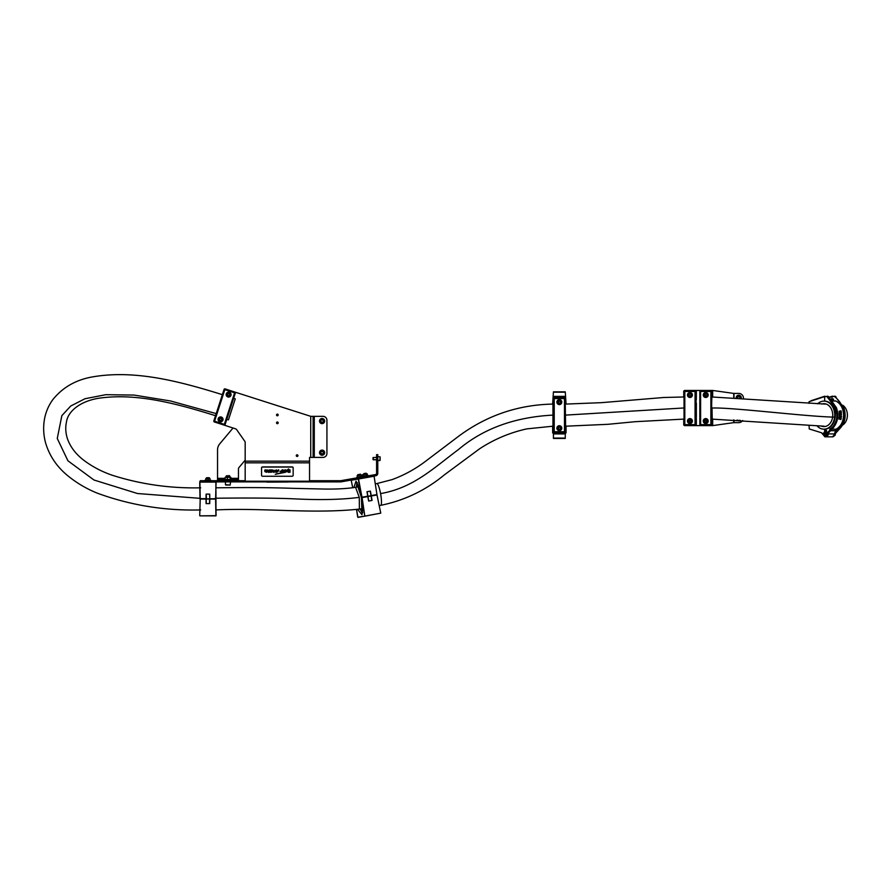 <?xml version="1.0" encoding="UTF-8"?>
<svg xmlns="http://www.w3.org/2000/svg" width="892" height="892" viewBox="0 0 892 892"><rect width="100%" height="100%" fill="white"/><g stroke="black" fill="none" stroke-linecap="round" stroke-linejoin="round"><path stroke-width="1.34" d="M216.098 515.654L199.919 515.855L215.909 515.855L215.619 499.063L209.787 499.063L209.731 503.612L206.085 503.612L206.03 499.063L200.209 499.063L199.719 515.654L200.209 498.873L215.808 499.063L216.098 515.654L199.919 515.855M214.816 515.855L201.001 515.855L214.816 515.855M209.542 503.612L209.609 499.063L206.219 499.063L206.275 503.612M200.009 499.063L199.719 482.081L215.909 481.892L215.808 498.673L200.009 499.063M206.275 494.135L206.409 498.873M209.408 498.873L215.619 498.673L216.098 482.093L199.919 482.093L200.209 498.673L206.03 498.673L206.085 494.135L209.731 494.135L209.787 498.673L209.542 494.135M706.776 394.175A0.992 0.992 -90 0 0 705.26 395A0.992 0.992 -90 0 0 706.776 395.836M706.252 394.019A0.992 0.992 -90 0 0 705.271 395A0.992 0.992 -90 0 0 706.252 395.992M743.471 398.401L743.471 398.155A4.739 4.739 180 0 0 738.732 393.417L733.748 393.417L712.675 390.462L684.721 390.462A0.992 0.992 -90 0 0 683.729 391.443L683.729 396.985M683.729 419.095L683.729 424.625A0.992 0.992 -90 0 0 684.721 425.607L712.675 425.607L733.748 422.641L738.732 422.641A4.739 4.739 180 0 0 742.69 420.511M740.282 420.355A2.564 2.564 0 0 1 736.926 420.132M322.614 455.176A2.564 2.564 0 0 1 319.57 453.192A2.564 2.564 0 0 1 321.555 450.148A2.564 2.564 0 0 1 324.599 452.132A2.564 2.564 0 0 1 322.614 455.176M323.105 451.742L321.8 451.319L320.786 452.233L321.064 453.571L322.369 453.995L323.383 453.08L323.105 451.742M380.137 456.927L380.137 457.54L380.137 456.927M380.137 457.473L380.137 459.703M552.639 404.087L553.43 391.844L565.272 391.844L566.063 404.087M553.62 432.252L553.62 432.943L552.639 432.943L552.639 426.198M566.063 426.198L566.063 432.943L565.082 432.943L565.082 432.252M553.43 432.943L553.43 433.913L565.272 433.913L565.272 432.943L553.62 432.943M565.082 398.033L565.272 397.341M553.43 397.341L565.082 397.341M565.272 433.913L565.272 438.44L553.43 438.44L565.272 438.083L553.43 438.083L553.43 433.913M560.288 426.432A1.974 1.974 0 0 1 561.09 429.108A1.974 1.974 0 0 1 558.414 429.922A1.974 1.974 0 0 1 557.611 427.246A1.974 1.974 0 0 1 560.288 426.432A1.974 1.974 0 0 0 557.611 427.246A1.974 1.974 0 0 0 558.414 429.922M558.214 428.216L558.816 429.186L559.953 429.141L560.488 428.138L559.886 427.168L558.749 427.212L558.214 428.216M373.034 459.492L373.034 457.674M373.224 459.67L373.224 457.496M380.137 459.503L380.137 457.54M323.896 419.251A2.564 2.564 0 0 1 323.907 422.875A2.564 2.564 0 0 1 320.273 422.886A2.564 2.564 0 0 1 320.261 419.251A2.564 2.564 0 0 1 323.896 419.251M320.763 420.712L321.12 422.039L322.447 422.384L323.406 421.414L323.049 420.099L321.733 419.742L320.763 420.712M230.961 395.368A2.464 2.464 0 0 1 227.85 396.951A2.464 2.464 0 0 1 226.267 393.84A2.464 2.464 0 0 1 229.378 392.257A2.464 2.464 0 0 1 230.961 395.368M222.03 417.411L222.911 420.154A2.464 2.464 0 0 1 219.8 421.738A2.464 2.464 0 0 1 218.217 418.627A2.464 2.464 0 0 1 221.316 417.043A2.464 2.464 0 0 1 222.911 420.154L220.592 421.86M235.343 393.049L224.829 389.637L214.582 421.18L224.338 424.358L234.841 392.056L225.074 388.879A0.792 0.792 0 0 0 224.082 389.391L213.824 420.946A0.792 0.792 0 0 0 214.336 421.938L224.104 425.105A0.792 0.792 -72 0 0 225.096 424.603L235.343 393.049A0.792 0.792 0 0 0 234.841 392.056L310.728 416.33L310.728 457.406L322.971 457.406A3.947 3.947 0 0 0 326.929 453.459L326.929 420.277A3.947 3.947 0 0 0 322.971 416.33L310.728 416.33M226.066 421.593L226.312 420.846M318.845 481.892L318.845 480.699L320.239 480.699L320.239 481.892L309.546 481.892L309.546 461.164L245.177 461.164L245.177 442.454A1.974 1.974 0 0 0 244.821 441.317L236.603 429.587A1.974 1.974 0 0 0 235.6 428.84L214.336 421.938L214.582 421.18L213.824 420.946M225.074 388.879L223.836 390.138M561.815 402.114A2.464 2.464 0 0 1 559.351 404.578A2.464 2.464 0 0 1 556.887 402.114A2.464 2.464 0 0 1 559.351 399.638A2.464 2.464 0 0 1 561.815 402.114M560.143 425.841L561.815 428.171A2.464 2.464 0 0 1 559.351 430.646A2.464 2.464 0 0 1 556.887 428.171A2.464 2.464 0 0 1 559.351 425.707A2.464 2.464 0 0 1 561.815 428.171L560.143 430.513M565.272 398.557L564.48 398.557L564.48 397.765L554.222 397.765A0.792 0.792 0 0 0 553.43 398.557L553.43 431.728A0.792 0.792 0 0 0 554.222 432.52L564.48 432.52A0.792 0.792 -90 0 0 565.272 431.728L565.272 398.557A0.792 0.792 0 0 0 564.48 397.765L554.222 397.765L554.222 431.728L564.48 431.728L564.48 398.557L553.43 398.557L553.43 399.348L553.43 398.557M565.272 430.936L565.272 419.954M565.272 413.955L565.272 416.33M553.43 416.33L553.43 413.955M553.43 410.922L553.43 409.93M553.43 400.921L553.43 399.348M835.235 433.178L834.867 434.883L834.109 434.883M809.033 403.362L809.033 401.723L824.654 396.594L824.654 401.121L824.654 396.583L826.929 396.583L835.391 407.666C836.707 410.097 837.12 415.538 836.629 418.103C836.93 420.511 833.05 427.19 832.526 427.212L827.508 432.698L824.654 429.163L824.654 430.145L826.549 430.479M827.62 433.044L824.899 436.857L821.699 432.821L809.234 428.952M825.156 436.846A3.557 2.721 -90 0 0 825.412 436.868A3.557 2.721 -90 0 0 827.854 434.883L827.876 433.178M824.899 429.754L825.412 429.754A3.557 2.721 -90 0 1 825.591 429.766L825.412 429.754M821.833 433.189L824.654 436.467C827.787 434.359 827.787 432.263 824.654 430.145L824.654 431.728A1.583 1.215 90 0 1 824.654 434.883L825.869 433.311L824.654 431.728L823.45 433.311L824.654 434.883L824.654 436.467L821.699 432.821M824.654 396.594L827.988 396.494L835.916 407.488L837.398 415.148C837.421 419.809 835.949 423.934 832.972 427.513L832.526 427.212M832.526 436.846L835.492 433.311M809.033 425.517L809.289 428.963M811.04 400.731L824.844 396.193L809.033 401.723M832.269 436.868A3.557 2.721 90 0 1 831.98 436.846L832.269 436.868A3.557 2.721 90 0 0 834.7 434.883L834.611 434.883M839.963 414.724L839.182 414.49L839.829 414.078M839.194 412.885L839.227 412.684A15.008 11.496 -90 0 0 839.171 412.26L839.863 412.472L839.316 412.684A15.131 11.585 90 0 0 839.261 412.26L839.171 412.26M839.528 411.825L839.149 411.468A15.008 11.496 -90 0 0 839.104 411.234L839.64 411.167A15.131 11.585 -90 0 1 839.695 411.468L839.238 411.468A15.131 11.585 -90 0 0 839.194 411.234L839.584 411.112M839.918 413.776L839.127 413.542L839.751 413.13M840.643 413.074L840.699 413.665L841.312 412.951M841.323 413.074L840.665 413.643M841.334 412.36L841.189 412.294A15.008 11.496 -90 0 0 841.123 411.881L841.223 411.881A15.131 11.585 90 0 1 841.29 412.294L841.357 412.294A15.131 11.585 -90 0 0 841.29 411.825L840.52 411.825A15.131 11.585 -90 0 1 840.598 412.294L840.509 412.294A15.008 11.496 -90 0 0 840.431 411.825L841.145 411.758M841 411.524L840.61 411.167A15.008 11.496 -90 0 0 840.554 410.933L841.1 410.877A15.131 11.585 -90 0 1 841.156 411.167L840.654 411.312M840.509 411.524L840.699 411.167A15.131 11.585 -90 0 0 840.654 410.933L840.387 410.933M840.297 410.933L840.955 410.811M841.29 412.717L840.587 412.595L841.368 412.595M841.435 414.613L840.699 414.256L841.401 413.899M841.401 414.022L840.866 414.256L841.524 414.613L841 414.022M829.694 429.186C834.343 426.499 836.808 421.816 837.075 415.148L834.343 405.403M839.617 415.549L839.361 415.382A15.131 11.585 -90 0 0 839.361 415.148L839.662 415.148A15.131 11.585 90 0 1 839.662 415.382L839.194 415.382A15.008 11.496 -90 0 0 839.194 415.148A15.008 11.496 -90 0 0 839.194 415.081L839.918 415.025M831.177 399.07L833.541 399.07L832.626 400.764L835.904 401.01C840.743 403.641 843.308 408.358 843.587 415.148C843.319 421.816 840.822 426.499 836.105 429.186L834.867 432.687L835.626 433.178L840.721 427.513C843.587 424.157 845.047 420.043 845.092 415.148L843.62 407.488L835.012 396.182L832.013 396.583L835.347 396.494L843.274 407.488L844.757 415.148C844.791 419.798 843.319 423.923 840.331 427.513L839.885 427.212C844.378 421.57 845.337 415.059 842.75 407.666C841.189 403.552 838.591 399.939 834.934 396.828L834.288 396.583M833.418 427.212L833.362 427.513C836.217 424.179 837.677 420.054 837.722 415.148L836.261 407.488L828.456 396.494L827.174 396.182L828.456 396.494M824.654 434.883L823.829 433.311L824.654 431.728L824.654 434.883M839.506 415.739L839.283 415.382A15.131 11.585 -90 0 0 839.283 415.148A15.131 11.585 -90 0 0 839.283 415.081L840.041 415.081A15.131 11.585 -90 0 1 840.041 415.148A15.131 11.585 -90 0 1 840.041 415.382L839.851 415.672M832.013 399.07L832.013 396.583L829.56 397.419M827.798 433.178L833.362 427.513L827.508 432.698M828.456 433.033L828.333 433.925A3.535 2.709 90 0 1 825.713 436.846L832.013 436.846A3.535 2.709 -90 0 0 834.678 433.925L834.845 432.687L839.885 427.212M835.904 396.828L832.269 396.182M832.626 400.062L832.013 400.062M833.541 399.46L831.522 399.46M841.078 418.883L840.409 418.761L841.189 418.761M840.955 419.474L840.632 419.352A15.008 11.496 -90 0 0 840.732 418.883L840.387 418.883M840.933 417.69L841.033 417.456A15.008 11.496 -90 0 0 841.044 417.333L841.067 417.222A15.008 11.496 -90 0 0 841.089 416.988L841.134 416.865M841.479 416.631L841.346 416.564A15.008 11.496 -90 0 0 841.368 416.207L840.855 416.207A15.131 11.585 90 0 1 840.833 416.508L841.044 416.508A15.008 11.496 -90 0 0 841.056 416.386L841.223 416.386A15.131 11.585 90 0 1 841.212 416.564L840.755 416.564A15.131 11.585 -90 0 0 840.777 416.207L841.535 416.207A15.131 11.585 90 0 1 841.513 416.564L841.435 416.564A15.131 11.585 -90 0 0 841.468 416.207L840.978 416.029M841.078 416.631L840.665 416.564A15.008 11.496 -90 0 0 840.688 416.207L841.268 415.917M841.223 418.047L840.598 417.991A15.131 11.585 -90 0 1 840.554 418.281L840.465 418.281A15.008 11.496 -90 0 0 840.509 417.991L841.234 417.935M838.904 419.173L839.729 418.459M839.885 417.333L839.762 417.278A15.008 11.496 -90 0 0 839.796 416.921L839.662 416.921A15.131 11.585 90 0 1 839.64 417.099L839.182 417.099A15.131 11.585 -90 0 0 839.205 416.865L839.283 416.865A15.131 11.585 90 0 1 839.261 417.099L839.562 417.099A15.131 11.585 -90 0 0 839.584 416.865L839.974 416.865A15.131 11.585 90 0 1 839.929 417.278L839.851 417.278A15.131 11.585 -90 0 0 839.885 416.921L839.662 416.921M839.35 417.4L839.093 417.099A15.008 11.496 -90 0 0 839.116 416.865L839.249 416.798M839.539 418.103L839.182 417.802A15.131 11.585 90 0 1 839.127 418.17L839.049 418.17A15.131 11.585 -90 0 0 839.116 417.69L839.729 417.634M839.082 418.225L838.959 418.17A15.008 11.496 -90 0 0 839.026 417.69L839.16 417.634M840.264 419.474L840.732 419.352A15.131 11.585 -90 0 0 840.833 418.883L840.487 418.883M840.632 417.333L841.145 417.333A15.131 11.585 90 0 1 841.123 417.456L841.201 417.456A15.131 11.585 -90 0 0 841.256 416.921L840.665 416.988M839.428 413.843L839.294 413.13M839.472 414.791L839.372 414.078M839.461 416.564L839.428 416.508A15.131 11.585 -90 0 0 839.45 416.029L839.495 415.973M823.952 401.121A14.016 10.737 90 0 1 834.689 415.148A14.016 10.737 90 0 1 823.952 429.163L824.587 429.163A14.016 10.737 90 0 0 835.325 415.148A14.016 10.737 90 0 0 824.587 401.121L823.952 401.121A14.016 10.737 90 0 0 817.585 403.853M823.952 429.163A14.016 10.737 90 0 1 817.128 425.975M558.169 403.697A1.974 1.974 0 0 1 557.768 400.932A1.974 1.974 0 0 1 560.533 400.519A1.974 1.974 0 0 1 560.934 403.284A1.974 1.974 0 0 1 558.169 403.697A1.974 1.974 0 0 0 560.934 403.284A1.974 1.974 0 0 0 560.533 400.519M560.488 402.236L560.031 401.199L558.894 401.065L558.214 401.98L558.671 403.028L559.808 403.162L560.488 402.236M266.898 482.104L288.618 481.992L266.898 482.104M560.143 402.693A0.992 0.992 0 0 0 560.254 401.712M558.559 401.523A0.992 0.992 0 0 0 558.448 402.504M560.221 428.639A0.992 0.992 0 0 0 560.187 427.658M558.481 427.714A0.992 0.992 0 0 0 558.515 428.695M736.168 397.921A2.564 2.564 0 0 1 739.122 395.234A2.564 2.564 0 0 1 741.252 398.245M739.936 398.167L739.591 396.706L738.241 396.494L737.55 398.01M297.939 455.622A0.825 0.825 0 0 0 297.114 454.797A0.825 0.825 0 0 0 296.278 455.622A0.825 0.825 0 0 0 297.114 456.459A0.825 0.825 0 0 0 297.939 455.622M278.192 414.947A0.825 0.825 0 0 0 277.367 414.122A0.825 0.825 0 0 0 276.531 414.947A0.825 0.825 0 0 0 277.367 415.783A0.825 0.825 0 0 0 278.192 414.947M278.192 422.853A0.825 0.825 0 0 0 277.367 422.016A0.825 0.825 0 0 0 276.531 422.853A0.825 0.825 0 0 0 277.367 423.678A0.825 0.825 0 0 0 278.192 422.853M341.067 481.858L340.856 480.688L375.61 474.555L375.811 475.726L341.067 481.858A2.375 2.375 0 0 1 340.655 481.892L320.239 481.892M377.773 454.641L376.591 454.641L377.773 454.641L377.773 473.396A2.375 2.375 0 0 1 375.811 475.726M377.773 458.588L376.591 458.588L376.591 473.396A1.182 1.182 0 0 1 375.61 474.555M376.591 458.588L376.591 454.641M309.546 481.201L245.177 481.201L245.177 461.164M309.546 461.164L309.546 457.406L310.728 457.406M313.103 416.33L313.103 457.406M340.856 480.688A1.182 1.182 0 0 1 340.655 480.699L320.239 480.699M199.763 481.892L200.276 480.699L199.763 481.892M309.546 481.892L200.276 481.892M243.873 481.892L243.873 480.699L233.158 480.699L233.158 479.517L220.134 479.517L220.134 480.699L200.276 480.699M243.873 480.699L245.177 480.699M309.546 480.699L310.126 481.892M318.845 480.699L310.126 480.699M245.177 481.201L245.177 481.892M695.938 407.967L696.094 419.095L695.905 407.956M233.637 398.311L235.276 398.847L228.441 419.876L226.802 419.34M200.009 498.338L137.48 493.521L93.972 480.007L67.926 460.796L57.266 438.474L61.849 415.661L70.691 406.05L84.996 398.724L105.814 394.688L134.079 395.067L170.562 400.987L215.975 413.531M842.684 405.224A11.061 8.474 90 0 1 847.4 415.148A11.061 8.474 90 0 1 842.527 425.149M692.404 395A2.464 2.464 90 0 1 689.94 397.475A2.464 2.464 90 0 1 687.476 395A2.464 2.464 90 0 1 689.94 392.536A2.464 2.464 90 0 1 692.404 395M689.973 392.536A2.464 2.464 -90 0 0 687.531 395A2.464 2.464 -90 0 0 689.973 397.464M692.404 421.069A2.464 2.464 90 0 1 689.94 423.533A2.464 2.464 90 0 1 687.476 421.069A2.464 2.464 90 0 1 689.94 418.593A2.464 2.464 90 0 1 692.404 421.069M689.973 418.593A2.464 2.464 -90 0 0 687.531 421.069A2.464 2.464 -90 0 0 689.973 423.533M696.373 416.653L695.871 422.25L696.139 396.382M696.284 412.026L696.384 412.951M696.384 403.117L696.329 412.026M696.284 416.129L696.373 413.576M684.03 391.443L684.03 424.625L684.03 391.443A0.792 0.792 -90 0 1 684.822 390.663L684.811 391.443L684.03 391.443L684.822 390.663L695.559 390.663L684.822 390.663L695.559 390.663L695.069 391.443L684.811 391.443L684.811 424.625L695.069 424.625L695.069 391.443L695.871 391.443L695.871 392.235L696.329 391.443M695.871 422.641L695.871 413.241M684.03 424.625L684.822 425.406A0.792 0.792 -90 0 1 684.03 424.625L684.822 425.406L695.559 425.406L695.069 424.625L696.329 424.625L696.351 423.834L696.329 424.625M695.871 393.417L696.373 399.415M695.871 402.827L696.094 396.182M696.362 416.129L696.373 414.078M696.351 421.459L696.351 424.625L695.091 425.406A0.792 0.792 -90 0 0 695.871 424.625M696.351 418.381L696.351 420.667M696.351 397.687L696.351 395.401M705.75 393.84A1.26 1.26 -90 0 0 706.074 396.26A1.26 1.26 -90 0 1 706.074 393.751A1.26 1.26 -90 0 0 705.75 393.84M708.203 395A2.464 2.464 90 0 1 705.739 397.475A2.464 2.464 90 0 1 703.264 395A2.464 2.464 90 0 1 705.739 392.536A2.464 2.464 90 0 1 708.203 395M705.762 392.536A2.464 2.464 -90 0 0 703.331 395A2.464 2.464 -90 0 0 705.762 397.464M708.203 421.069A2.464 2.464 90 0 1 705.739 423.533A2.464 2.464 90 0 1 703.264 421.069A2.464 2.464 90 0 1 705.739 418.593A2.464 2.464 90 0 1 708.203 421.069M705.762 418.593A2.464 2.464 -90 0 0 703.331 421.069A2.464 2.464 -90 0 0 705.762 423.533M707.077 395A1.282 1.282 90 0 1 705.795 396.282A1.282 1.282 90 0 1 704.513 395A1.282 1.282 90 0 1 705.795 393.718A1.282 1.282 90 0 1 707.077 395M705.985 393.729A1.282 1.282 -90 0 0 705.985 396.271M711.671 394.61L711.928 396.382M711.671 422.25L711.671 391.443L700.599 391.443L700.599 424.625L710.868 424.625L710.879 390.663L700.61 390.663L711.348 390.663L712.139 391.443A0.792 0.792 -90 0 0 711.348 390.663L700.61 390.663L699.83 391.443L699.83 424.625L700.61 425.406L711.348 425.406A0.792 0.792 -90 0 0 712.139 424.625L711.671 413.241M710.879 390.663A0.792 0.792 -90 0 1 711.671 391.443L711.671 393.818M711.671 393.417L712.139 396.973L712.162 390.462M712.117 394.61L712.128 393.818M711.671 402.827L711.894 396.182M712.128 422.25L711.682 424.625M712.162 425.607L712.162 419.095L711.671 422.641M711.704 406.852L711.704 409.216M711.682 391.443L712.139 394.61M219.923 418.638A0.992 0.992 0 0 0 219.588 419.563M221.194 420.154A0.992 0.992 0 0 0 221.528 419.218M227.85 393.974A0.992 0.992 0 0 0 227.694 394.955M229.378 395.223A0.992 0.992 0 0 0 229.534 394.253M220.224 417.445A1.974 1.974 0 0 1 222.509 419.05A1.974 1.974 0 0 1 220.893 421.336A1.974 1.974 0 0 1 218.618 419.731A1.974 1.974 0 0 1 220.224 417.445M219.688 420.121L220.759 420.511L221.629 419.786L221.439 418.66L220.369 418.27L219.488 418.995L219.688 420.121M227.917 392.759A1.974 1.974 0 0 1 230.459 393.907A1.974 1.974 0 0 1 229.311 396.449A1.974 1.974 0 0 1 226.769 395.301A1.974 1.974 0 0 1 227.917 392.759M227.895 395.479L229.021 395.669L229.735 394.788L229.333 393.718L228.207 393.539L227.493 394.42L227.895 395.479M207.29 477.744L209.096 477.744M690.731 422.908A1.974 1.974 90 0 1 690.007 423.042L689.962 423.042A1.974 1.974 90 0 1 689.237 419.229A1.974 1.974 90 0 1 691.902 420.701A1.974 1.974 90 0 1 689.962 423.042C687.676 422.161 687.431 420.89 689.237 419.229L690.007 419.095A1.974 1.974 90 0 1 690.731 422.908M690.676 420.177L689.538 420.009L688.836 420.901L689.248 421.961L690.375 422.128L691.088 421.236L690.676 420.177M689.572 420.009L688.836 420.901L690.386 422.128M691.055 396.672A1.974 1.974 90 0 1 690.007 396.973L689.962 396.973A1.974 1.974 90 0 1 688.914 393.327A1.974 1.974 90 0 1 691.857 394.454A1.974 1.974 90 0 1 689.962 396.973C687.821 396.282 687.476 395.067 688.914 393.327L690.007 393.026A1.974 1.974 90 0 1 691.055 396.672M690.497 393.996L689.349 394.041L688.825 395.045L689.427 396.015L690.564 395.97L691.099 394.955L690.497 393.996L689.349 394.041M689.382 394.041L688.825 395.045L689.46 396.015M706.698 422.83A1.974 1.974 90 0 1 705.795 423.042L705.762 423.042A1.974 1.974 90 0 1 704.858 419.307A1.974 1.974 90 0 1 707.679 420.6A1.974 1.974 90 0 1 705.762 423.042C703.543 422.262 703.242 421.013 704.858 419.307L705.795 419.095A1.974 1.974 90 0 1 706.698 422.83M706.375 420.11L705.237 420.054L704.613 421.013L705.137 422.027L706.274 422.083L706.899 421.124L706.375 420.11M705.26 420.054L704.613 421.013L706.274 422.083M225.152 478.335L217.536 478.335L217.536 449.947A9.477 9.477 0 0 1 219.744 443.848L233.035 428.015M245.177 460.149L238.922 467.598A1.974 1.974 0 0 0 238.465 468.869L238.465 478.335L230.838 478.335M217.536 478.335L217.536 479.517L220.134 479.517M233.158 479.517L238.465 479.517L238.465 478.335M217.536 479.517L217.536 480.699L238.465 480.699L238.465 479.517M226.423 475.77L229.578 475.77L226.423 475.77L226.334 476.562M226.022 476.562L225.631 477.343L226.022 476.562L229.891 476.562M230.838 479.517L230.838 477.343L225.152 477.343L225.152 479.517L225.152 477.343M227.304 479.517L227.304 477.343M230.147 479.517L230.147 477.343M229.924 485.047L225.821 485.047L230.169 485.047L230.56 481.892M226.066 485.047L226.68 485.047L226.066 485.047M205.149 480.699L205.149 480.108L210.679 480.108L210.679 480.699M206.732 477.744L209.297 477.744M209.977 480.108L209.977 478.536L205.84 478.536L205.84 480.108M208.115 480.108L208.115 478.536M206.052 480.108L206.052 478.536M268.905 472.058L269.54 472.058M271.168 472.058L271.815 472.058M267.946 470.274L269.451 470.407L268.704 471.032L267.946 470.552L268.927 470.129L267.946 470.274M264.768 470.708L265.805 470.686L264.712 470.195L265.504 469.839L266.273 470.675L264.768 470.708L265.805 470.664M264.712 470.173L266.273 470.229M266.886 470.117L267.778 470.731L266.518 471.021L266.886 470.095M266.44 470.251L266.998 469.839L267.778 470.764M265.76 472.046L266.418 471.522L266.418 472.314L264.812 471.522L266.128 471.946M266.686 471.857L267.388 471.879M261.568 467.876L261.568 467.743A1.182 0.836 0 0 1 262.75 466.906L262.75 467.04A1.182 0.836 180 0 0 261.568 467.876L261.568 475.425A1.182 0.836 180 0 0 262.75 476.261L291.974 476.261A1.182 0.836 180 0 0 293.156 475.425L293.156 467.876A1.182 0.836 180 0 0 291.974 467.04L291.974 466.906A1.182 0.836 0 0 1 293.156 467.743L293.156 467.876M262.75 467.04L291.974 467.04M275.238 474.31L283.99 472.08L283.734 471.545L285.351 471.344L283.623 470.552L285.228 469.816L286.778 470.385L288.629 468.913L286.8 471.612L285.228 472.314L275.238 474.332L283.99 472.102M286.555 470.987L286.8 471.578M288.216 471.433L289.075 471.322M289.075 469.839L290.012 469.839L290.012 472.292L288.272 472.314L287.335 471.266L288.941 471.69L289.075 469.839L290.012 469.861M280.099 471.455L282.909 469.839L282.909 472.325L280.099 471.455L282.128 470.597M277.278 470.575L278.683 469.816L278.683 471.021L277.278 470.608L278.237 470.151M276.62 471.901L277.635 471.935M275.349 471.924L276.353 471.522L276.353 472.47L275.349 471.924M276.342 469.828L276.799 471.021L275.505 470.653L276.275 470.731L276.342 469.828M273.666 470.407L275.227 470.43M274.089 471.901L275.104 471.935M273.811 471.757L273.164 471.6L273.811 472.448M272.227 469.928L273.331 470.441L272.238 471.255M272.238 470.92L271.781 471.288L271.781 469.816L273.331 470.441M269.852 469.816L271.335 470.151L271.335 471.021L270.655 470.095L269.852 471.021L269.852 469.816M270.544 471.522L271.001 472.314L270.454 471.734L269.975 472.314L270.655 471.199L270.99 472.258M268.592 471.757L267.935 471.6L268.592 472.448M262.75 466.906L291.974 466.906M284.559 470.552L286.399 470.697M283.623 470.586L285.228 469.839L286.778 470.385M286.778 470.418L288.629 468.947M284.715 471.745L285.351 471.377M283.734 471.545L284.682 471.545M287.335 471.299L288.216 471.299M282.909 469.861L282.128 469.861M280.891 471.433L282.128 471.801L282.128 471.11L280.891 471.455L282.128 471.835L282.128 471.11M275.349 471.957L276.063 471.567M274.769 470.43L274.123 470.43M273.331 470.474L272.684 471.032M272.238 470.474L272.807 470.14M269.852 469.85L271.335 470.184M269.975 472.314L270.767 471.21M266.686 471.812L267.678 471.935M266.518 470.764L267.121 470.218M265.18 470.195L266.273 470.708M267.946 470.608L268.927 470.129M267.946 470.329L269.451 470.43M271.112 471.779L272.105 471.812M271.402 471.779L272.105 472.102M268.849 471.779L269.83 471.812M269.139 471.779L269.83 472.102M367.917 475.313L362.509 476.272L362.609 476.852M356.99 477.242L362.286 476.306L362.386 476.885M363.813 473.63L365.82 473.273M367.459 475.391L367.181 473.842L362.732 474.622L363.011 476.183M366.077 475.637L365.809 474.087M363.858 476.027L363.579 474.477M358.183 474.622L360.112 474.288M358.138 474.633L360.156 474.276M361.695 476.406L361.416 474.856L357.157 475.603L357.424 477.164M360.011 476.707L359.744 475.146M357.882 477.086L357.603 475.525M360.078 508.975L362.197 512.722M375.041 495.116L373.614 495.361M380.761 513.145L376.948 494.77L380.761 513.145L377.015 494.96L371.295 495.963L372.042 500.445L368.641 501.048L367.783 496.588L362.074 497.591L364.806 515.955L361.383 497.714L376.948 494.77L361.316 497.335L358.294 479.015L351.225 480.264L352.708 487.768M373.625 495.428L367.939 496.554L368.797 501.025M364.304 496.933L367.359 496.465L364.315 497M361.427 497.703L361.996 514.751L357.636 509.388M359.242 517.148L365.029 516.122L359.465 516.903M365.932 515.966L379.033 513.457M365.029 516.122L380.605 513.179L357.971 517.371L356.544 509.555M371.841 500.49L370.202 491.146M356.945 482.951L356.243 487.199M362.899 497.257L363.746 497.1M353.801 487.601L356.064 481.123L361.36 497.323M366.991 491.715L370.403 491.113L371.228 495.584L376.948 494.581L374.094 476.228L358.517 478.982L361.996 497.212L367.716 496.208L366.991 491.715M367.147 491.693L367.872 496.175L371.228 495.785M206.03 498.873L209.787 498.873M733.993 393.417L733.993 397.787M733.993 419.942L733.993 422.641M733.748 422.641L733.748 419.931M733.748 397.776L733.748 393.417M712.675 390.462L712.675 396.973M712.675 419.095L712.675 425.607M737.628 420.177A2.174 2.174 180 0 0 739.579 420.299M321.633 450.538A2.174 2.174 0 0 0 319.96 453.114A2.174 2.174 0 0 0 322.536 454.786A2.174 2.174 0 0 0 324.209 452.211A2.174 2.174 0 0 0 321.633 450.538M553.62 397.341L553.62 398.033M553.43 396.371L565.272 396.371M553.43 392.201L565.272 392.201L553.43 392.201M558.548 429.676A1.695 1.695 0 0 0 560.845 428.974A1.695 1.695 0 0 0 560.154 426.677A1.695 1.695 0 0 0 557.857 427.38A1.695 1.695 0 0 0 558.548 429.676M380.137 460.283L377.773 460.562L379.858 460.562L380.137 456.882L377.773 456.615M320.551 422.607A2.174 2.174 0 0 0 323.629 422.596A2.174 2.174 0 0 0 323.618 419.53A2.174 2.174 0 0 0 320.551 419.53A2.174 2.174 0 0 0 320.551 422.607M224.104 425.105L224.338 424.358L225.096 424.603M564.48 432.52L564.48 431.728L565.272 431.728M553.43 431.728L554.222 431.728L554.222 432.52M832.113 396.271L829.304 397.174L832.124 396.26M835.904 401.01L832.749 401.01M842.75 407.666L843.62 407.488M836.261 407.488L835.391 407.666M834.678 433.925L828.333 433.925M840.788 427.212L835.157 433.178M834.934 396.828L835.815 396.494M832.66 400.898L835.447 400.898M835.135 430.691L830.563 430.691M831.924 429.186L836.105 429.186M821.844 404.02A11.451 8.775 90 0 1 823.952 403.686A11.451 8.775 90 0 1 832.727 415.148A11.451 8.775 90 0 1 823.952 426.599A11.451 8.775 90 0 1 821.499 426.142M560.366 400.742A1.695 1.695 0 0 0 557.991 401.099A1.695 1.695 0 0 0 558.336 403.474A1.695 1.695 0 0 0 560.711 403.117A1.695 1.695 0 0 0 560.366 400.742M740.851 398.222A2.174 2.174 180 0 0 739.067 395.624A2.174 2.174 180 0 0 736.569 397.943M314.285 416.33L314.285 457.406M309.546 462.837L245.177 462.837M380.572 493.599A11.061 1.918 -100 0 1 380.717 494.369A11.061 1.918 -100 0 1 380.694 505.34C404.377 500.523 425.595 490.366 444.361 474.867L479.684 448.732C494.135 439.277 509.823 432.665 526.748 428.885L552.951 426.198L552.951 415.103C514.74 417.133 483.252 428.595 458.521 449.501C433.2 468.322 413.587 487.812 380.572 493.599A11.061 1.918 -100 0 0 376.859 483.564L375.432 483.81M215.953 506.979L215.953 490.767M215.953 509.923C263.909 507.648 311.687 514.16 359.398 509.098L359.275 497.357C341.48 499.698 319.425 500.178 293.1 498.795C269.206 497.758 231.128 498.015 215.953 498.238M684.03 419.095L635.015 421.704L607.931 424.313L565.606 426.198L565.272 404.087M552.951 415.103L552.951 404.087C518.308 404.756 487.054 415.337 459.19 435.831L425.607 461.242C415.36 469.036 404.188 475.157 392.056 479.628L376.859 483.564M684.03 407.967L565.606 415.103M359.275 497.357L355.562 487.322C346.966 488.671 336.395 489.24 323.852 489.039L292.955 488.337C267.254 487.489 247.552 487.433 215.953 487.812M712.017 408.034L712.217 419.095L712.017 408.034C731.195 407.176 805.822 416.553 833.607 417.099M695.871 391.443L695.894 391.443A0.792 0.792 -90 0 0 695.091 390.663M695.091 425.406L695.559 425.406A0.792 0.792 -90 0 0 696.351 424.625M696.351 391.443A0.792 0.792 -90 0 0 695.559 390.663L696.351 391.443L696.351 394.61M690.798 424.603L689.583 424.514M705.371 424.514L706.899 424.559M710.868 424.625L711.671 424.625A0.792 0.792 -90 0 1 710.879 425.406L710.868 424.625M700.61 390.663A0.792 0.792 -90 0 0 699.83 391.443L700.61 390.663M710.879 425.406L712.139 424.625L712.139 421.459M699.83 424.625A0.792 0.792 -90 0 0 700.61 425.406L699.83 424.625L699.83 391.443M220.848 421.069A1.695 1.695 0 0 0 222.231 419.095A1.695 1.695 0 0 0 220.268 417.724A1.695 1.695 0 0 0 218.886 419.686A1.695 1.695 0 0 0 220.848 421.069M229.211 396.193A1.695 1.695 0 0 0 230.203 393.996A1.695 1.695 0 0 0 228.017 393.015A1.695 1.695 0 0 0 227.025 395.201A1.695 1.695 0 0 0 229.211 396.193M689.338 419.485A1.695 1.695 -90 0 0 688.379 421.693A1.695 1.695 -90 0 0 690.586 422.641A1.695 1.695 -90 0 0 691.545 420.444A1.695 1.695 -90 0 0 689.338 419.485M689.059 393.562A1.695 1.695 -90 0 0 688.524 395.903A1.695 1.695 -90 0 0 690.865 396.438A1.695 1.695 -90 0 0 691.4 394.097A1.695 1.695 -90 0 0 689.059 393.562M704.981 419.552A1.695 1.695 -90 0 0 704.245 421.838A1.695 1.695 -90 0 0 706.531 422.574A1.695 1.695 -90 0 0 707.267 420.299A1.695 1.695 -90 0 0 704.981 419.552M225.721 476.952L230.27 476.952M225.431 481.892L225.431 484.657L230.169 485.047M206.476 478.335L209.341 478.335M206.476 477.945L209.341 477.945M363.211 474.544L366.467 473.763M363.367 474.31L366.177 473.217M357.77 475.302L360.725 474.778M360.658 474.388L357.781 474.689M357.703 474.912L357.536 475.536M356.555 509.555L357.737 517.204M351.225 480.264L352.697 487.768M373.224 459.77L376.591 459.77L373.034 459.57M376.591 457.395L373.034 457.596L376.591 457.395M832.771 436.868L835.09 435.307L835.57 433.178M827.932 434.883L825.412 436.868M835.748 433.111L840.822 427.469C845.36 421.704 846.33 415.048 843.721 407.521L835.012 396.182M827.653 396.182L836.361 407.521C838.959 415.048 838.001 421.704 833.462 427.469L828.378 433.111M200.678 509.923C164.909 510.893 130.433 505.307 97.273 493.153C86.368 488.738 76.478 482.873 67.569 475.57C56.664 466.561 49.316 455.611 45.537 442.7C43.396 434.616 43.072 426.554 44.6 418.538C45.916 411.758 48.603 405.537 52.65 399.872C62.384 387.619 75.474 380.003 91.887 377.015C135.194 369.277 180.797 381.731 223.201 394.922M380.694 505.34L379.278 505.597M362.42 508.563L359.398 509.098M200.678 487.812C170.205 488.526 140.613 484.3 111.913 475.135C101.51 471.522 92.088 466.516 83.614 460.127C75.63 453.961 70.2 446.736 67.335 438.429C65.595 432.787 65.294 427.324 66.454 422.05C67.781 412.015 78.886 401.746 97.953 398.367C136.81 392.458 178.088 404.076 216.366 415.951M358.573 486.787L355.562 487.322M684.03 396.985L663.826 397.486L601.319 402.671L565.606 404.087M711.816 419.095L824.052 426.198M711.816 396.973L825.267 404.087M712.139 419.095L712.139 420.667M712.139 396.973L712.139 395.401M229.578 476.562L229.378 475.57M206.331 477.945L206.13 478.536M209.687 478.536L209.486 477.945M367.95 475.302L368.062 475.893M356.833 477.265L356.934 477.856M361.037 474.923L360.513 474.209M362.665 512.677L362.041 513.357C362.743 514.115 362.52 508.897 361.383 497.714L361.316 497.335C359.844 488.459 355.83 480.164 356.577 482.416L357.402 482.84"/></g></svg>

